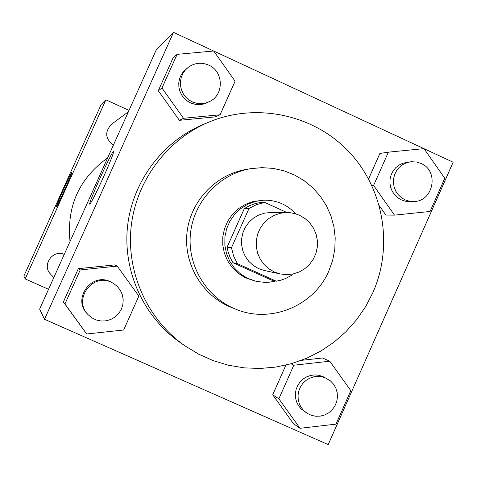 <?xml version="1.0" encoding="UTF-8"?>
<svg xmlns="http://www.w3.org/2000/svg" width="477" height="477" viewBox="0 0 477 477"><rect width="100%" height="100%" fill="white"/><g stroke="black" fill="none" stroke-linecap="round" stroke-linejoin="round"><path stroke-width="0.72" d="M299.502 215.276L305.03 218.544L309.764 222.896L313.496 228.155L316.066 234.082L317.366 240.426L317.336 246.907L315.977 253.239L313.347 259.154L309.561 264.389L304.785 268.724L299.228 271.962L293.128 273.965L286.749 274.645L280.369 273.965L274.281 271.956L268.73 268.712L263.978 264.365L260.215 259.112L257.622 253.174L256.31 246.818L256.328 240.319L257.687 233.963L260.317 228.03L264.115 222.777L268.903 218.442L274.472 215.205L280.577 213.207L286.957 212.539L290.648 212.766L295.168 213.684L299.502 215.276M280.369 273.965L264.359 270.513L258.606 268.617L253.359 265.552L248.863 261.45L245.309 256.483L242.859 250.878L241.618 244.88L241.636 238.744L242.918 232.74L245.405 227.141L248.988 222.181L253.514 218.084L258.778 215.032L264.55 213.147L270.578 212.515L286.957 212.539M276.272 281.186L271.109 279.927L232.991 262.732L230.129 257.467L228.101 251.82L227.118 247.11L244.337 208.538L249.012 208.473L231.47 247.766L233.611 256.048L237.451 263.674L276.272 281.186L281.001 280.154L285.568 278.544L291.966 275.104L292.407 274.108M286.898 212.539L264.765 202.445L256.572 204.597L249.012 208.473M244.337 208.538L249.56 205.659L255.153 203.613L259.81 202.624L264.765 202.445M295.734 213.851C287.082 204.484 276.398 199.935 263.686 200.203L255.529 201.407L247.772 204.245L240.73 208.61L234.702 214.316L229.938 221.137L226.623 228.781L224.905 236.95L224.852 245.291L226.468 253.472L229.681 261.146L234.362 268.002L240.319 273.756L247.295 278.18L256.459 281.436L265.349 282.414L269.821 282.151L275.682 281.042M255.01 281.084L244.993 277.578L238.083 273.202L232.18 267.496L227.541 260.698L224.357 253.096L222.753 244.993L222.807 236.723L224.512 228.632L227.791 221.054L232.52 214.298L238.494 208.64L245.464 204.317L253.156 201.503L263.686 200.203M227.118 247.11L231.47 247.766M232.991 262.732L237.451 263.674M328.892 270.906L332.666 260.293L334.788 249.232L335.212 237.975L333.924 226.784L330.955 215.932L326.369 205.665L320.282 196.226L312.823 187.849L304.177 180.717L294.542 175.017L284.143 170.873L273.226 168.399L262.046 167.648L250.878 168.643C219.551 173.849 193.871 201.234 190.502 233.259C187.002 265.266 206.291 297.481 235.805 309.209C270.662 323.931 314.182 305.852 328.892 270.906M250.878 168.643L246.299 169.418C215.515 174.528 190.287 201.431 186.984 232.883C183.544 264.318 202.492 295.955 231.494 307.48L235.805 309.209M372.936 292.52C393.608 245.852 383.746 188.26 348.604 151.412C313.49 114.558 256.37 102.275 209.004 122.04C166.926 139.636 136.106 180.98 131.133 226.891C126.262 272.82 147.614 319.757 185.004 345.879L198.688 354.184L213.297 360.684L228.578 365.263L244.302 367.874L260.215 368.465L276.064 367.046L291.596 363.629L306.58 358.293L320.777 351.108L333.966 342.206L345.95 331.718L356.546 319.811L365.585 306.675L372.936 292.52M185.004 345.879L180.008 342.391C143.583 316.943 122.78 271.228 127.526 226.503C132.373 181.791 162.389 141.532 203.387 124.384L209.004 122.04M213.642 51.003L173.527 32.376L44.516 319.274L328.188 444.624L453.15 162.216L424.023 148.693M423.928 148.645L213.738 51.051M385.911 215.067L379.37 205.802L385.911 215.067L394.515 215.133L430.087 211.472L444.779 178.279L423.987 148.639L388.373 152.163L373.592 185.464L394.515 215.133M379.895 153.451L368.584 178.923L379.895 153.451L388.373 152.163M322.535 357.994L301.524 360.332L322.535 357.994L329.774 361.202L293.79 365.215L278.872 398.814L300.039 428.292L335.981 424.136L350.798 390.645L329.774 361.202M278.872 398.814L272.713 394.789L285.884 365.126L272.713 394.789L293.427 423.636L300.039 428.292M117.205 266.094L114.504 264.914L78.329 268.682L63.381 301.947L86.742 333.989L123.674 329.995L138.855 296.098L117.205 266.094L80.231 269.946L64.95 303.95L86.742 333.989M177.116 54.354L173.115 57.783L158.298 90.743L179.382 120.317L215.145 116.895L220.064 114.784L235.107 81.203L213.702 50.997L177.116 54.354L161.977 88.048L183.52 118.278L220.064 114.784M173.527 32.376L156.474 49.369L39.633 309.09L44.516 319.274M103.414 177.223C95.871 193.769 91.316 202.749 89.748 204.168C87.565 204.758 112.25 150.1 113.568 151.418C113.764 152.938 110.378 161.542 103.414 177.223M70.018 241.547C66.559 206.38 79.104 178.487 107.665 157.869M128.426 111.713L111.529 124.264C104.541 131.855 105.173 138.795 113.419 145.08M53.794 277.614L50.556 274.114C41.541 265.278 52.774 249.107 64.24 254.39M129.017 110.402L105.876 99.8L25.186 278.914L48.547 289.283M105.876 99.8L101.178 104.481L23.85 276.123L25.186 278.914M71.824 172.447L71.848 172.441C73.011 171.684 56.59 208.067 56.286 206.917C55.243 207.453 71.133 172.197 71.824 172.447M209.624 101.523L203.774 104.004L199.607 104.636L195.397 104.368L191.325 103.211L187.58 101.213L184.337 98.471L181.731 95.102L179.883 91.256L178.881 87.118L178.768 82.861L179.549 78.681L181.194 74.776L183.615 71.311L188.451 67.156C194.813 62.791 201.562 62.111 208.699 65.111C223.683 71.288 224.273 94.822 209.624 101.523L205.659 103.038L201.455 103.676L197.204 103.402L193.102 102.233L189.327 100.218L186.048 97.451L183.418 94.052L181.558 90.171L180.55 85.991L180.431 81.698L181.224 77.489L182.876 73.541L185.326 70.047L188.451 67.156M173.115 57.783L158.298 90.743L179.382 120.317L183.52 118.278M179.382 120.317L215.145 116.895M158.298 90.743L161.977 88.048M88.018 314.617L87.172 313.705C72.152 298.966 91.477 272.146 110.229 281.651L113.347 283.344L117.259 286.367L120.317 290.255L122.333 294.768L123.197 299.639L122.851 304.582L121.319 309.305L118.69 313.514L115.118 316.966L110.819 319.459L106.055 320.836L101.1 321.015L96.253 319.989L91.799 317.813L88.018 314.617C72.862 299.753 92.359 272.689 111.278 282.277L113.347 283.344M114.504 264.914L78.329 268.682L80.231 269.946M78.329 268.682L63.381 301.947L64.95 303.95M63.381 301.947L84.703 331.33M413.404 201.515L405.533 201.246L401.521 199.97L397.866 197.842L394.753 194.956L392.321 191.45L390.687 187.491L389.93 183.269L390.085 178.976L391.146 174.82L393.066 170.999L395.743 167.689L399.064 165.054L402.862 163.212L411.371 161.727L416.654 162.037L420.982 163.45C439.55 170.969 433.378 201.992 413.404 201.515L409.177 201.151L405.128 199.863L401.443 197.716L398.301 194.807L395.85 191.271L394.199 187.276L393.436 183.013L393.597 178.684L394.67 174.493L396.602 170.635L399.303 167.296L402.654 164.637L406.482 162.776L410.619 161.804M371.929 185.577L373.592 185.464M307.051 413.267L301.041 408.878L298.423 405.617L296.557 401.855L295.525 397.77L295.376 393.543L296.122 389.369L297.72 385.44L300.099 381.934L303.151 379.012L306.741 376.806L310.7 375.417L314.85 374.91L319 375.298L323.704 376.925L330.448 380.884L333.578 384.212L335.862 388.189L337.173 392.601L337.448 397.216L336.667 401.777L334.878 406.052L332.165 409.809L328.683 412.843L324.616 414.996L320.18 416.147L315.607 416.236L311.153 415.264L307.051 413.267L303.777 410.631L301.136 407.334L299.252 403.542L298.214 399.422L298.065 395.153L298.811 390.943L300.427 386.984L302.823 383.448L305.906 380.497L309.525 378.273L313.52 376.872L317.706 376.353L321.892 376.747L326.638 378.386M291.012 363.796L293.79 365.215M272.713 394.789L293.427 423.636"/></g></svg>
